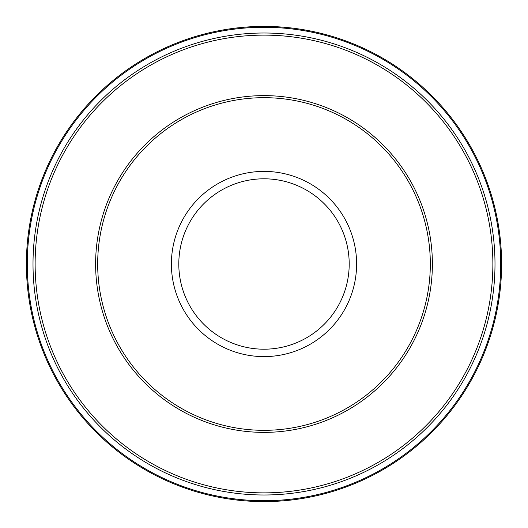<?xml version="1.0" encoding="UTF-8"?>
<svg xmlns="http://www.w3.org/2000/svg" width="528" height="528" viewBox="0 0 528 528"><rect width="100%" height="100%" fill="white"/><g stroke="black" fill="none" stroke-linecap="round" stroke-linejoin="round"><path stroke-width="0.79" d="M501.6 264A237.6 237.6 0 0 0 264 26.4A237.6 237.6 0 0 0 26.4 264A237.6 237.6 0 0 0 264 501.6A237.6 237.6 0 0 0 501.6 264A237.6 237.6 0 0 1 264 501.6A237.6 237.6 0 0 1 26.4 264M430.32 264A166.32 166.32 0 0 0 264 97.68A166.32 166.32 0 0 0 97.68 264A166.32 166.32 0 0 0 264 430.32A166.32 166.32 0 0 0 430.32 264M494.993 264A230.993 230.993 0 0 0 264 33.007A230.993 230.993 0 0 0 33.007 264A230.993 230.993 0 0 0 264 494.993A230.993 230.993 0 0 0 494.993 264M500.722 264A236.722 236.722 0 0 0 264 27.278A236.722 236.722 0 0 0 27.278 264A236.722 236.722 0 0 0 264 500.722A236.722 236.722 0 0 0 500.722 264M356.605 264A92.605 92.605 0 0 0 264 171.395A92.605 92.605 0 0 0 171.395 264A92.605 92.605 0 0 0 264 356.605A92.605 92.605 0 0 0 356.605 264M349.199 264A85.199 85.199 0 0 0 264 178.801A85.199 85.199 0 0 0 178.801 264A85.199 85.199 0 0 0 264 349.199A85.199 85.199 0 0 0 349.199 264M95.621 264A168.379 168.379 0 0 0 264 432.379A168.379 168.379 0 0 0 432.379 264A168.379 168.379 0 0 0 264 95.621A168.379 168.379 0 0 0 95.621 264M492.875 264A228.875 228.875 0 0 0 264 35.125A228.875 228.875 0 0 0 35.125 264A228.875 228.875 0 0 0 264 492.875A228.875 228.875 0 0 0 492.875 264"/></g></svg>
